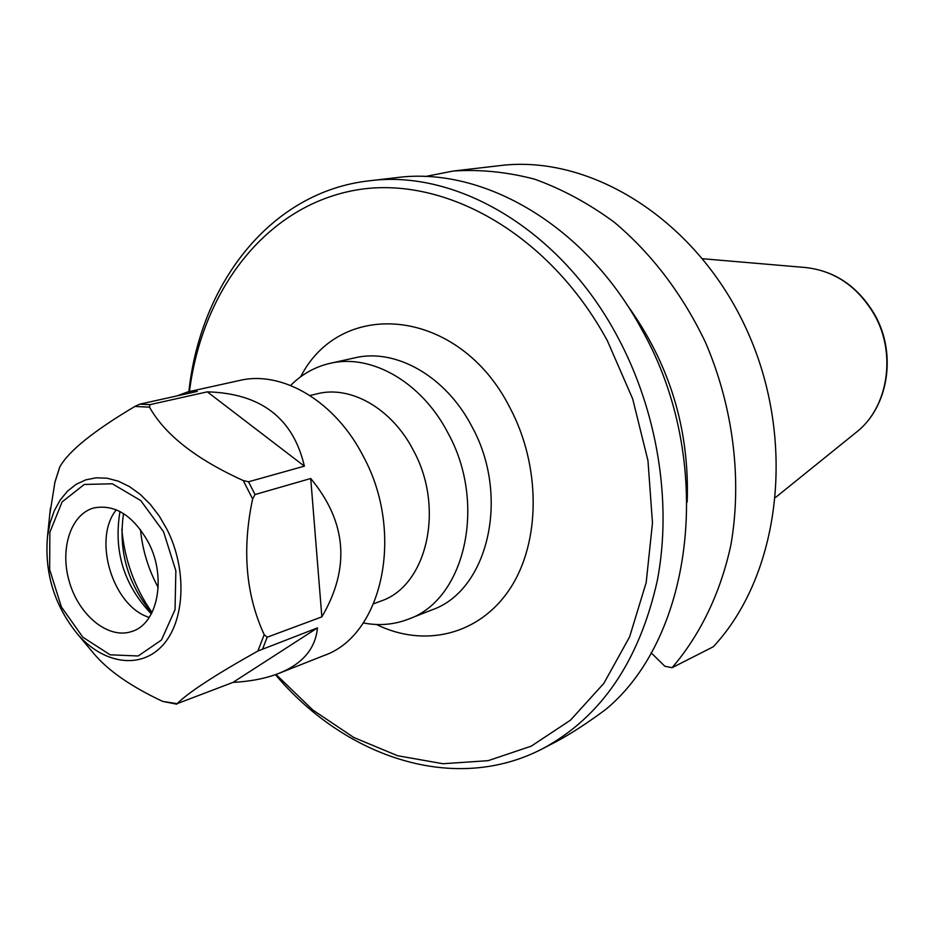 <?xml version="1.0" encoding="UTF-8"?>
<svg xmlns="http://www.w3.org/2000/svg" width="934" height="934" viewBox="0 0 934 934"><rect width="100%" height="100%" fill="white"/><g stroke="black" fill="none" stroke-linecap="round" stroke-linejoin="round"><path stroke-width="1.4" d="M363.291 622.931C378.912 625.978 393.914 624.729 408.298 619.195C464.875 599.955 487.279 504.091 448.075 433.189C421.806 382.111 371.172 353.356 330.006 363.361C314.992 366.817 301.857 374.172 290.614 385.438M189.462 391.533C202.141 291.291 264.462 207.827 352.912 190.629C440.988 173.362 548.48 231.947 607.404 340.828L632.692 398.9L647.962 460.637L652.481 522.912L646.176 582.606L629.609 636.883L603.866 683.349L570.487 720.161L531.271 746.138L488.12 760.673L442.961 763.732L397.592 755.734L353.706 737.451L312.75 709.945L276.009 674.453M373.693 603.761L380.663 601.146C426.908 586.155 445.133 508.154 413.412 450.433C392.07 408.648 350.682 385.1 317.21 393.786L309.971 395.514M651.126 652.784L664.821 666.234L672.083 667.693L713.249 646.795C780.299 575.122 797.122 440.836 747.142 330.741C697.5 220.436 591.397 154.098 499.994 165.61L453.072 171.062C479.819 169.217 507.01 171.926 534.645 179.188C562.163 189.1 588.677 203.425 614.198 222.175C651.78 253.791 682.159 293.755 705.333 342.042C733.318 406.932 742.296 479.796 730.867 545.106C720.453 593.195 700.091 635.143 672.083 667.693M369.152 180.822L396.53 177.647C483.123 165.983 586.038 225.351 641.938 329.83C715.432 459.832 694.382 636.206 605.874 709.338C587.895 722.729 571.456 733.435 556.547 741.468L542.876 748.566C601.111 717.125 639.253 661.144 657.303 580.609C672.328 502.55 657.559 410.843 617.14 335.995C560.423 229.554 456.352 169.054 369.152 180.822C271.012 191.774 200.553 282.979 188.855 391.673M275.425 674.663C345.942 758.233 455.395 794.414 542.876 748.566M425.192 176.538L453.072 171.062M626.667 304.332C669.538 363.303 689.712 429.231 687.179 502.107M148.564 542.712C166.871 577.621 157.683 623.994 131.822 631.466C108.846 639.51 79.67 616.23 69.676 582.909C59.321 549.717 70.47 514.097 94.019 507.898C115.232 504.056 133.41 515.661 148.564 542.712M264.194 634.653C245.782 594.748 241.918 549.519 252.624 498.966L255.029 494.541L310.718 478.512C346.748 521.943 350.46 568.059 321.856 616.872L267.159 637.221L264.194 634.653L257.901 651.01L317.467 627.905C315.423 648.721 302.569 663.876 278.927 673.344C265.98 678.423 250.651 681.446 232.951 682.404L177.086 703.676C188.505 692.351 215.439 674.792 257.901 651.01M243.249 480.543C196.187 459.178 164.944 434.73 149.522 407.177L149.895 404.656L207.313 391.848C260.82 393.342 293.183 418.105 304.379 466.159L248.526 481.781L243.249 480.543L252.624 498.966M176.911 395.923L187.746 391.918L197.272 391.416L139.75 404.165L134.881 406.453C93.715 430.889 68.707 451.029 59.823 466.872L59.601 467.467M54.978 481.874L49.712 514.961M90.726 649.889L94.054 653.858C108.356 670.799 131.227 686.642 162.644 701.387L176.841 704.201M123.533 513.56C118.186 550.593 127.619 583.738 151.81 612.996M151.331 613.93C123.825 585.011 113.388 550.873 119.996 511.528M310.718 478.512L321.856 616.872M207.313 391.848L304.379 466.159M187.746 391.918L239.571 380.477C282.29 370.133 335.399 401.351 363.361 456.457C405.064 533.01 382.508 635.704 323.759 655.621L278.927 673.344M317.467 627.905L232.951 682.404M158.196 587.498C148.389 569.39 142.482 550.079 140.474 529.578M152.044 612.541C134.706 587.813 124.631 560.061 121.817 529.286M149.195 617.491L146.533 616.452C112.792 603.609 93.832 541.638 114.602 512.101L116.225 509.766M330.006 363.361L354.733 357.862C395.677 347.927 445.88 376.157 471.833 426.441C510.571 496.211 488.12 590.743 431.87 609.914L408.298 619.195M376.472 624.496C424.421 648.126 479.667 635.062 510.162 588.443C540.693 541.989 541.113 466.194 509.824 407.528C459.341 307.636 341.424 296.93 300.655 376.764M856.163 432.384C888.689 407.317 897.177 353.122 874.341 313.987C857.774 286.364 834.903 270.883 805.715 267.544C834.517 270.79 857.249 286.248 873.92 313.929C896.92 353.297 888.281 407.761 856.163 432.384L775.734 497.308M163.543 531.691L175.861 570.814L175.043 609.622L161.465 640.024L138.185 655.983L110.13 654.804L82.822 637.198L61.375 606.89L49.665 569.623L49.852 532.31L62.076 501.932L84.258 484.466L112.325 483.789L140.73 500.554L163.543 531.691M167.104 529.59L159.364 516.222L150.339 504.395L140.287 494.436L129.534 486.637L118.373 481.185L107.141 478.22L96.132 477.799L85.671 479.889L76.028 484.407L67.446 491.202L60.15 500.052L54.312 510.723L50.062 522.9L47.517 536.268C44.377 572.846 54.347 605.419 77.417 633.976C103.289 664.027 140.579 669.818 162.726 645.266C185.037 621.017 187.314 569.577 167.104 529.59M134.881 406.453L149.522 407.177M54.697 482.971L59.823 466.872M177.086 703.676L162.644 701.387M267.159 637.221L262.793 648.546M139.75 404.165L149.895 404.656M248.526 481.781L255.029 494.541M805.715 267.544L702.73 258.741M50.424 508.073L47.517 536.268C44.353 572.857 54.312 605.43 77.417 633.976L94.054 653.858M59.659 467.187L54.814 482.481"/></g></svg>
